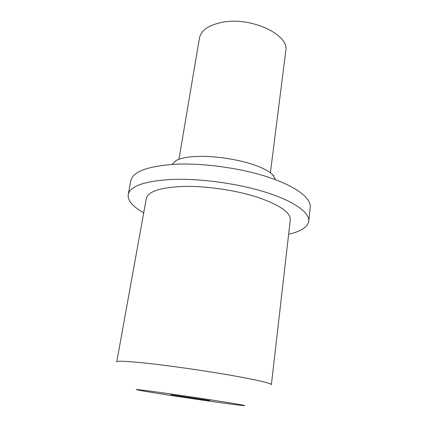 <?xml version="1.0" encoding="UTF-8"?>
<svg xmlns="http://www.w3.org/2000/svg" width="427" height="427" viewBox="0 0 427 427"><rect width="100%" height="100%" fill="white"/><g stroke="black" fill="none" stroke-linecap="round" stroke-linejoin="round"><path stroke-width="0.64" d="M199.687 399.25L209.876 400.51L171.056 394.778L199.687 399.25M178.918 159.447L199.446 38.094C201.133 30.114 209.038 24.803 223.166 22.151C252.031 16.797 289.677 35.067 285.796 50.845L270.371 172.951M288.647 234.199C300.96 231.482 307.664 227.159 308.758 221.223L310.248 207.255C311.304 198.293 296.306 186.46 268.588 177.258C240.913 168.078 203.044 162.836 174.915 164.256C147.496 166.178 132.802 171.681 130.827 180.76L128.212 194.563C127.545 200.562 132.712 206.641 143.718 212.795M308.758 221.223C309.762 212.795 294.598 201.501 266.645 192.561C238.741 183.637 200.594 178.331 172.332 179.409C144.79 180.973 130.086 186.023 128.212 194.563M182.356 186.46C159.911 187.57 147.886 191.611 146.29 198.576L116.752 361.845C117.313 360.596 129.386 361.295 152.978 363.948C176.773 366.708 209.209 371.458 233.441 375.749C258.335 380.254 270.98 383.227 271.38 384.679L290.296 219.841C290.595 212.379 279.45 204.773 256.862 197.028C234.845 189.988 204.917 185.75 182.356 186.46M171.974 164.422L176.132 160.493C195.497 150.598 257.059 159.687 272.73 174.755L273.899 175.801M162.079 392.733C135.065 389.061 129.29 388.575 144.758 391.271C159.986 393.849 191.253 398.578 215.224 401.946C239.301 405.33 252.57 406.824 239.803 404.54C227.468 402.319 188.857 396.443 162.079 392.733M272.73 174.755L275.575 179.719"/></g></svg>
